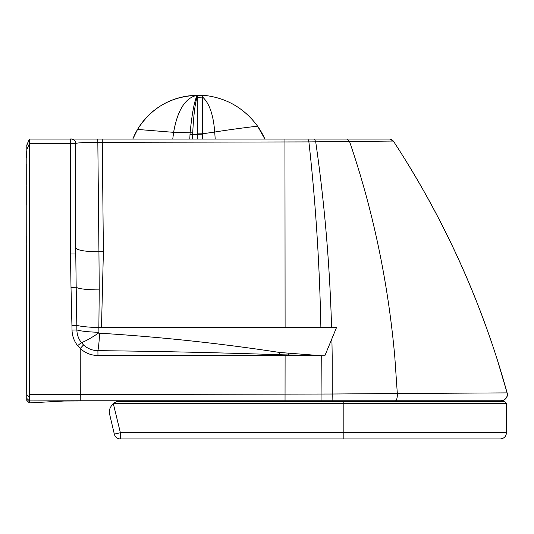 <?xml version="1.0" encoding="UTF-8"?>
<svg xmlns="http://www.w3.org/2000/svg" width="534" height="534" viewBox="0 0 534 534"><rect width="100%" height="100%" fill="white"/><g stroke="black" fill="none" stroke-linecap="round" stroke-linejoin="round"><path stroke-width="0.8" d="M26.807 398.431L26.807 145.281L26.753 400.326L26.807 398.431L29.477 400.921L29.33 402.903L26.753 400.326L29.33 402.903L63.987 401.027L135.489 400.767M320.947 400.767L148.766 400.767M394.806 400.767L501.099 400.767C505.678 400.099 507.68 397.47 507.106 392.884A890.198 890.198 90 0 0 497.428 360.156C472.683 282.399 437.993 209.368 393.351 141.063L391.749 139.581L389.553 139.047L347.18 139.047L389.633 139.047L393.351 141.063L308.892 141.91L102.281 142.338L102.248 139.047L97.795 139.047L347.18 139.047L349.543 141.523C372.986 210.076 388.071 281.839 394.793 356.812L397.316 393.511L507.106 392.884C508.909 396.996 503.515 401.374 501.099 400.767L395.407 400.767A6.234 1.942 -90 0 0 397.316 393.511L332.215 394.012L332.175 355.898A851.223 414.331 -86.7 0 0 331.881 338.756L324.852 355.771L288.74 355.364L288.747 354.943L279.355 354.736C219.194 352.66 158.711 351.299 97.916 350.658A22.254 1.629 92.5 0 0 99.618 333.189C160.427 336.947 220.422 343.375 279.596 352.46L321.248 355.711L288.754 354.943L288.834 353.094M468.612 400.767A6.234 6.234 -90 0 1 468.605 400.767L167.976 400.767A6.234 6.234 90 0 0 167.983 400.767L347.267 400.767M26.787 392.563A2.67 2.67 178.8 0 0 26.72 393.171L26.753 393.992A2.67 2.67 89.8 0 1 26.773 393.665A2.67 2.67 89.8 0 0 26.753 393.992L26.787 393.117A2.67 2.67 1.2 0 0 26.787 393.171L26.787 393.144M26.787 254.251A2.67 2.577 -179.9 0 1 26.72 253.663L26.793 386.055M26.72 253.663L26.78 249.038M347.18 139.047L377.077 139.047M137.538 129.435C151.342 107.708 171.107 96.354 196.832 95.372L197.68 95.286L196.832 95.372A69.433 69.433 90 0 0 132.812 139.047L137.538 129.435L173.63 132.339L172.756 139.047M192.6 139.047L192.714 132.806C193.668 114.51 195.197 102.468 197.293 96.674L197.673 95.292L199.956 95.059L197.68 95.286A4.452 4.452 53.7 0 1 196.826 95.379L196.545 96.767C194.069 102.695 191.92 114.703 190.097 132.779L189.79 139.047M257.575 126.164C243.871 107.661 225.562 97.335 202.633 95.192L199.956 95.059L202.633 95.192L202.64 97.101C209.395 103.309 213.42 114.957 214.715 132.038C238.01 128.28 258.149 126.137 257.575 126.164L264.884 139.047A73.886 73.886 90.1 0 0 257.575 126.164C243.878 107.654 225.562 97.328 202.633 95.192M326.648 400.767L80.22 400.767L80.287 394.533L332.215 394.012L332.101 400.767L382.524 400.767M80.133 400.767L80.173 394.533M26.807 163.811A2.67 2.67 90 0 0 26.74 164.399L26.78 197.814A2.67 2.663 179.7 0 0 26.78 197.827L26.78 197.827A2.67 2.663 179.7 0 0 26.78 197.84M77.617 345.652L81.408 342.628C78.518 338.903 77.009 334.691 76.869 329.979L72.023 330.079C72.197 335.879 74.059 341.072 77.617 345.652L80.22 348.488C85.273 353.081 91.187 355.424 97.962 355.51L97.916 350.658C92.415 350.584 87.623 348.675 83.524 344.937L81.408 342.628C85.447 341.253 91.281 337.975 98.93 332.789L99.618 333.189M97.962 355.51L279.349 355.25L279.355 354.736M71.309 139.047L71.316 139.047A4.452 4.452 -90 0 1 75.768 143.499C76.689 142.825 84.052 142.445 97.829 142.344L102.281 142.338L103.389 251.721L101.493 327.542L336.507 327.542L331.881 338.756M101.493 327.542L98.863 327.542L98.93 332.789M98.777 332.288C88.657 331.988 81.355 331.22 76.869 329.979L76.823 325.339A22.254 2.583 -178.4 0 0 98.863 327.542L99.237 289.882L98.937 251.788C84.939 251.634 77.216 250.319 75.768 247.849M71.93 325.44L71.009 287.385L76.188 287.239L76.823 325.339L71.93 325.44L72.023 330.079M71.009 287.385L70.481 254.004L75.768 254.004L76.188 287.239A22.254 3.284 180 0 0 99.237 289.882M67.458 139.047L282.172 139.047M279.369 355.25L288.74 355.544L279.369 355.257L279.596 352.467M97.795 139.047L98.937 251.788L103.389 251.721M202.646 139.047L202.646 133.787L214.715 132.038L215.202 139.047M197.306 139.047L197.293 96.674A4.452 4.279 17.3 0 1 196.545 96.767M189.971 134.702A4.452 0.481 1 0 0 192.661 134.628L202.646 134.101M197.306 133.894L202.646 133.787L202.64 97.101L197.293 97.301M70.435 139.047L70.481 143.499L75.768 143.499C75.962 139.815 71.089 138.486 70.435 139.047L29.37 139.047L26.7 145.281L29.37 139.047M26.807 149.694L29.477 143.466L29.477 400.921L80.153 400.767M26.807 145.281L29.477 139.047L29.477 143.466M29.33 402.903L61.977 401.114M113.488 403.33L506.486 403.33L504.703 401.555L116.566 401.555L113.488 403.33A11.201 11.201 -90 0 0 113.275 403.51C110.017 407.102 108.762 410.472 109.49 413.63L114.329 434.142A6.234 6.234 -90 0 0 120.39 438.941L500.251 438.941C504.043 438.574 506.119 436.492 506.486 432.707L120.384 432.707L114.329 434.142A6.234 6.234 0 0 0 120.39 438.941L120.384 432.707L113.275 403.51M321.248 355.711L321.054 400.767M26.78 248.617L26.793 389.853A5996.606 2.036 90 0 0 26.8 389.493L26.807 157.744L26.707 389.493A5996.606 2.036 -90 0 0 26.713 389.853L26.72 244.779A2.67 2.577 0.1 0 0 26.72 244.786L26.72 393.171M26.78 205.203L26.727 248.617M26.773 188.862A2.67 1.222 180 0 1 26.733 188.642L26.727 197.814A2.67 2.663 0.3 0 0 26.78 198.354M26.727 197.814L26.727 205.23M26.773 186.666L26.747 172.742A2.67 2.543 -179.9 0 0 26.76 172.976M26.733 188.642L26.733 186.433M26.767 174.104A2.67 2.67 -90 0 1 26.74 173.697A2.67 2.67 -90 0 0 26.767 174.051M26.767 173.737L26.753 170.239A2.67 2.67 -90 0 1 26.753 170.179L26.747 172.742M26.74 164.399L26.727 184.464L26.753 164.118M26.72 236.128L26.72 243.05A2.67 2.577 -179.9 0 1 26.72 243.043L26.72 236.128M26.807 157.744L26.707 150.882A2.67 2.67 90 0 0 26.8 151.596M26.707 150.882L26.7 157.744M173.63 132.339C177.502 110.258 185.231 97.936 196.826 95.379C185.218 97.936 177.482 110.258 173.603 132.339L190.097 132.779A4.452 0.514 3.4 0 0 192.714 132.806M285.043 400.767L285.103 355.544M83.524 344.937L80.22 348.488L80.287 394.533M26.767 173.697L26.76 173.697A2.67 2.67 -90 0 0 26.767 173.904L26.76 172.749A2.67 2.543 -0.1 0 1 26.76 172.742L26.753 170.179M26.753 164.399L26.767 164.399A2.67 2.67 90 0 1 26.807 163.965M26.78 188.676L26.807 188.342M26.793 389.853A2.67 2.67 -179.1 0 1 26.793 389.807L26.8 389.466A2.67 2.67 -179.2 0 0 26.8 389.493M288.747 355.364L288.754 354.943M331.594 327.542C329.712 263.789 324.418 201.899 315.707 141.864L314.539 139.047M29.477 143.499L70.481 143.499L70.481 254.004M75.768 143.499L75.768 254.004L75.768 143.499M284.949 139.047L285.103 327.542M307.991 139.047L308.892 141.91C315.601 202.012 319.592 263.889 320.881 327.542M202.633 95.726L197.453 95.9A4.452 4.379 10.9 0 1 196.692 95.993M29.477 394.693L80.22 394.533M26.807 394.613A8658.016 3425.697 -90 0 0 29.297 396.949M343.836 438.941L343.836 401.555M26.713 260.512L26.713 389.82M26.787 393.117L26.773 393.732M507.113 392.884L497.428 360.156C472.73 282.379 438.04 209.348 393.351 141.063M77.73 400.767L77.11 400.767M67.751 400.901L67.404 400.907M506.486 403.33L506.486 432.707M109.49 413.63L114.329 434.142"/></g></svg>
